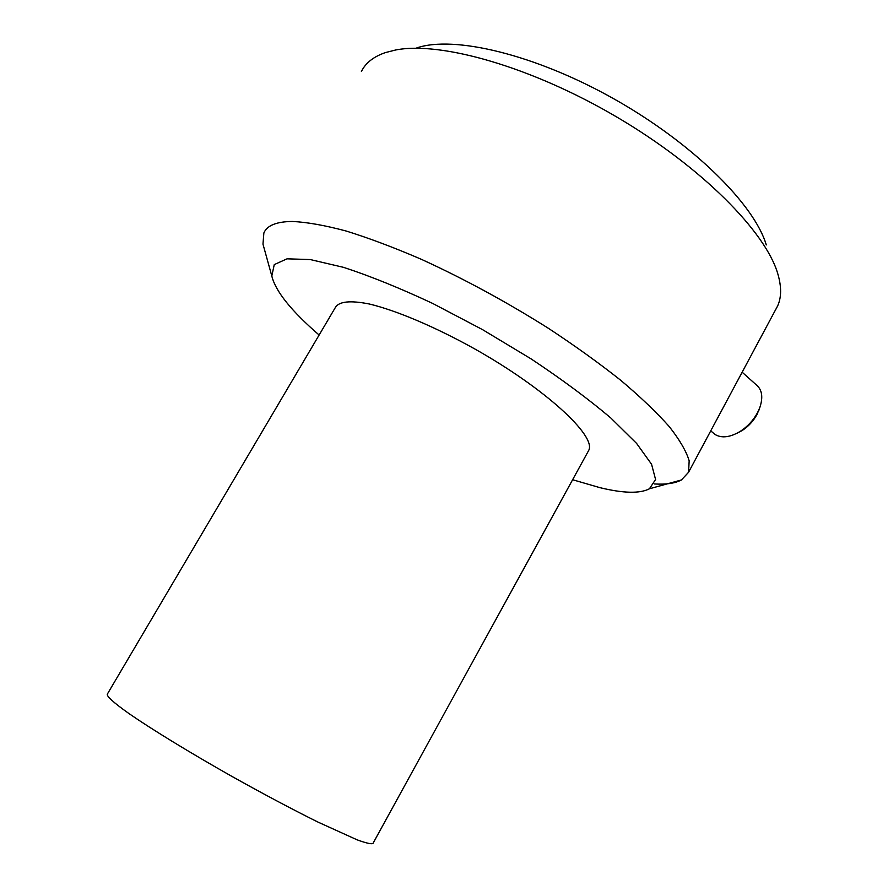 <?xml version="1.0" encoding="UTF-8"?>
<svg xmlns="http://www.w3.org/2000/svg" width="888" height="888" viewBox="0 0 888 888"><rect width="100%" height="100%" fill="white"/><g stroke="black" fill="none" stroke-linecap="round" stroke-linejoin="round"><path stroke-width="1.33" d="M587.978 451.737L588.788 450.272C596.359 435.897 545.41 388.655 474.558 348.829C435.031 326.817 395.948 310.323 369.208 303.974C350.249 300.244 338.972 301.409 335.375 307.47L107.393 694.016C106.216 696.014 113.464 702.575 129.149 713.697C151.937 729.414 189.721 752.547 231.169 775.979C263.026 793.805 291.974 809.179 318.026 822.11L357.076 839.815C365.512 842.901 370.773 844.166 372.86 843.6L373.127 843.112M736.718 433.377L742.002 430.636C748.351 426.529 753.346 421.145 756.987 414.485L759.651 408.014M742.146 372.205L756.11 384.704C762.126 389.532 763.336 397.247 759.717 407.847L757.497 412.731C753.279 420.446 747.496 426.684 740.148 431.435C730.025 437.429 721.622 438.428 714.973 434.432L712.886 432.678M361.416 71.495C365.545 62.981 373.526 56.688 385.359 52.603L395.593 50.005C440.47 41.092 531.213 66.689 616.472 116.85C701.798 166.944 765.656 231.912 777.777 273.726C781.595 286.624 781.54 297.38 777.599 306.005L775.557 309.823M766.277 244.922C754.5 204.728 693.173 143.479 614.052 98.945C534.976 54.335 453.635 35.198 416.716 47.952M654.256 483.96C666.089 484.67 675.158 483.327 681.44 479.953L688.566 472.272L689.166 460.805C686.313 451.271 679.686 439.882 669.297 426.64C656.698 412.443 640.525 397.003 620.768 380.319C599.156 363.181 575.058 345.854 548.451 328.327C506.493 301.898 464.135 278.888 421.378 259.318C394.094 247.552 369.008 238.117 346.12 231.013C324.919 225.352 307.037 222.167 292.463 221.467C276.601 221.589 267.066 225.43 263.858 232.967L262.981 244.156L264.591 249.961M319.125 335.031C291.242 310.9 275.469 291.231 271.806 275.99L274.259 264.613L287.002 258.83L310.289 259.562L343.523 267.344C370.174 276.046 399.866 288.067 432.6 303.396L482.528 329.626L531.179 358.941C561.815 379.309 588.333 398.967 610.733 417.915L636.607 443.434L651.559 464.246L655.577 479.476L649.439 488.777C639.959 493.739 623.432 493.362 599.866 487.645L572.616 479.731M588.788 450.272L372.86 843.6M758.896 410.267L759.717 407.847M742.002 430.636L740.148 431.435M710.744 430.869L714.973 434.432M777.599 306.005L688.566 472.272M649.439 488.777L681.44 479.953M271.806 275.99L262.981 244.156"/></g></svg>
